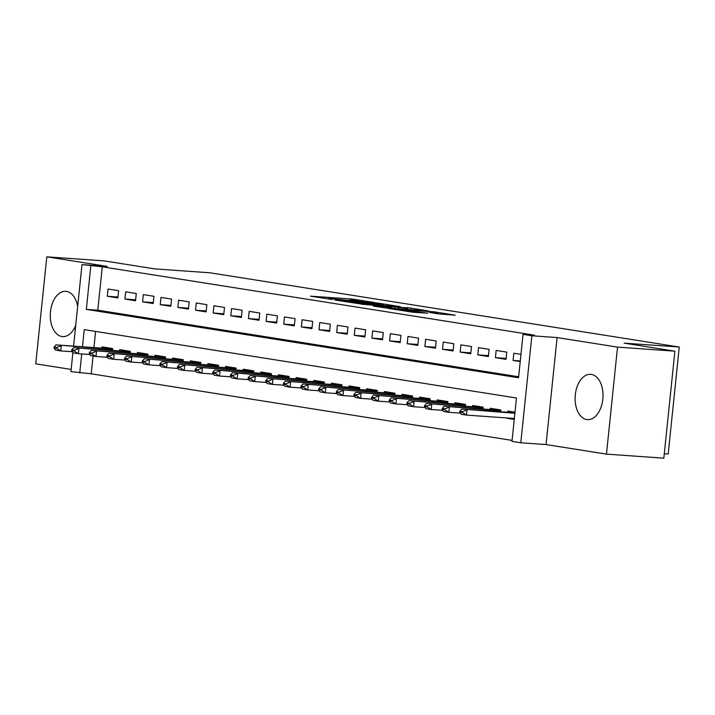 <?xml version="1.0" encoding="UTF-8"?>
<svg xmlns="http://www.w3.org/2000/svg" width="715" height="715" viewBox="0 0 715 715"><rect width="100%" height="100%" fill="white"/><g stroke="black" fill="none" stroke-linecap="round" stroke-linejoin="round"><path stroke-width="1.07" d="M374.231 302.472L352.209 299.049L310.551 296.162L332.332 299.514L328.426 298.62L331.983 298.682L353.281 300.988L349.376 300.103L356.311 300.407L374.231 302.472M591.394 374.437A22.701 13.898 -86 0 0 590.662 374.347A22.701 13.898 -86 0 0 575.244 395.413A22.701 13.898 -86 0 0 586.729 419.553A22.701 13.898 -86 0 0 587.462 419.634A22.701 13.898 -86 0 0 602.879 398.568A22.701 13.898 -86 0 0 591.394 374.437M77.667 306.395A22.701 13.898 -86 0 0 66.549 291.398A22.701 13.898 -86 0 0 65.816 291.318A22.701 13.898 -86 0 0 50.399 312.375A22.701 13.898 -86 0 0 61.883 336.515A22.701 13.898 -86 0 0 62.616 336.595A22.701 13.898 -86 0 0 75.701 325.468M438.76 313.93L455.223 315.19L434.202 311.82L388.567 308.505L413.574 312.303L427.829 313.161L396.056 309.345L425.72 311.284L437.946 312.804L429.42 312.41L438.76 313.93M674.897 351.172L663.833 458.172L606.463 454.123L617.528 347.115L674.897 351.172L624.177 343.146L679.25 347.034L209.978 272.79L154.896 268.903L104.176 260.877L46.806 256.828L107.232 266.382L81.993 264.604L102.281 266.811L534.507 335.192L523.04 334.379L531.862 335.773L520.797 442.782L511.976 441.387L516.462 398.005L84.236 329.624L82.466 346.739M617.528 347.115L557.101 337.56L531.862 335.773M400.266 306.646L376.367 302.865L334.709 299.987L359.717 303.786L400.266 306.646M407.273 307.557L428.303 310.927L386.645 308.049L373.328 306.092L391.99 307.298L385.6 306.243L361.298 304.206L407.246 307.879M46.806 256.828L35.75 363.828L71.151 369.432M514.246 419.428L507.096 418.293L514.308 418.811M118.636 290.71L108.054 289.03L107.313 296.26L117.895 297.941L118.636 290.71M136.279 293.499L125.697 291.827L124.946 299.049L135.537 300.729L136.279 293.499M153.922 296.287L143.34 294.616L142.589 301.846L153.18 303.518L153.922 296.287M171.564 299.076L160.982 297.404L160.232 304.635L170.822 306.306L171.564 299.076M189.207 301.873L178.625 300.193L177.874 307.423L188.465 309.103L189.207 301.873M206.85 304.661L196.268 302.99L195.517 310.221L206.108 311.892L206.85 304.661M224.492 307.45L213.91 305.779L213.159 313.009L223.741 314.68L224.492 307.45M242.135 310.247L231.553 308.567L230.802 315.798L241.384 317.478L242.135 310.247M259.777 313.036L249.195 311.365L248.445 318.586L259.027 320.266L259.777 313.036M277.42 315.824L266.829 314.153L266.087 321.384L276.669 323.055L277.42 315.824M295.063 318.613L284.472 316.942L283.73 324.172L294.312 325.843L295.063 318.613M312.705 321.41L302.114 319.73L301.373 326.961L311.955 328.641L312.705 321.41M330.348 324.199L319.757 322.528L319.015 329.758L329.597 331.429L330.348 324.199M347.982 326.987L337.4 325.316L336.658 332.546L347.24 334.218L347.982 326.987M365.624 329.785L355.042 328.105L354.291 335.335L364.882 337.015L365.624 329.785M383.267 332.573L372.685 330.902L371.934 338.132L382.525 339.804L383.267 332.573M400.909 335.362L390.327 333.691L389.577 340.921L400.168 342.592L400.909 335.362M418.552 338.159L407.97 336.479L407.219 343.709L417.81 345.381L418.552 338.159M436.195 340.948L425.613 339.268L424.862 346.498L435.444 348.178L436.195 340.948M453.837 343.736L443.255 342.065L442.505 349.295L453.087 350.967L453.837 343.736M471.48 346.525L460.898 344.853L460.147 352.084L470.729 353.755L471.48 346.525M489.123 349.322L478.541 347.642L477.79 354.872L488.372 356.553L489.123 349.322M506.765 352.111L496.174 350.439L495.432 357.67L506.014 359.341L506.765 352.111M102.281 266.811L97.803 310.185L518.652 376.769M520.976 354.363L513.817 353.228L513.075 360.458L520.225 361.584M93.066 356.025L91.225 373.811L512.083 440.395M95.604 331.42L93.942 347.553M101.95 348.116L102.075 346.873L112.666 348.545L112.47 350.404M119.593 350.904L119.718 349.662L130.309 351.342L130.112 353.192M137.235 353.693L137.36 352.45L147.951 354.131L147.755 355.981M154.878 356.49L155.003 355.248L165.585 356.919L165.397 358.778M172.521 359.279L172.646 358.036L183.228 359.708L183.04 361.567M190.163 362.067L190.288 360.825L200.87 362.505L200.683 364.355M207.806 364.865L207.931 363.622L218.513 365.294L218.325 367.153M225.44 367.653L225.574 366.411L236.156 368.082L235.968 369.941M243.082 370.442L243.216 369.199L253.798 370.879L253.611 372.73M260.725 373.23L260.859 371.988L271.441 373.668L271.253 375.518M278.367 376.027L278.501 374.785L289.083 376.456L288.887 378.315M296.01 378.816L296.144 377.574L306.726 379.245L306.529 381.104M313.653 381.604L313.778 380.362L324.369 382.042L324.172 383.892M331.295 384.402L331.42 383.16L342.011 384.831L341.815 386.69M348.938 387.19L349.063 385.948L359.654 387.619L359.457 389.478M366.581 389.979L366.706 388.737L377.297 390.417L377.1 392.267M384.223 392.776L384.348 391.534L394.93 393.205L394.743 395.064M401.866 395.565L401.991 394.322L412.573 395.994L412.385 397.853M419.508 398.353L419.634 397.111L430.216 398.782L430.028 400.641M437.151 401.142L437.276 399.9L447.858 401.58L447.67 403.43M454.785 403.939L454.919 402.697L465.501 404.368L465.313 406.227M472.427 406.728L472.561 405.485L483.143 407.157L482.956 409.016M490.07 409.516L490.204 408.274L500.786 409.954L500.598 411.804M507.713 412.314L507.847 411.071L514.997 412.197M664.289 453.766L668.194 454.043L679.25 347.034M557.101 337.56L546.046 444.56L606.463 454.123M546.046 444.56L520.797 442.782M91.225 373.811L70.928 371.603L72.894 352.593M90.805 265.998L86.327 309.381L518.554 377.761L523.04 334.379M73.565 346.114L81.993 264.604M81.725 353.934L79.749 373.007M97.803 310.185L86.327 309.381M107.313 296.26L117.993 297.02M124.946 299.049L135.627 299.808M142.589 301.846L153.269 302.597M160.232 304.635L170.912 305.385M177.874 307.423L188.554 308.183M195.517 310.221L206.197 310.971M213.159 313.009L223.84 313.76M230.802 315.798L241.482 316.557M248.445 318.586L259.125 319.346M266.087 321.384L276.768 322.134M283.73 324.172L294.41 324.923M301.373 326.961L312.053 327.72M319.015 329.758L329.695 330.509M336.658 332.546L347.338 333.297M354.291 335.335L364.972 336.095M371.934 338.132L382.614 338.883M389.577 340.921L400.257 341.672M407.219 343.709L417.9 344.469M424.862 346.498L435.542 347.258M442.505 349.295L453.185 350.046M460.147 352.084L470.827 352.835M477.79 354.872L488.47 355.632M495.432 357.67L506.113 358.421M513.075 360.458L520.288 360.968M379.102 303.383L339.947 300.55L355.614 302.427L379.942 304.143L383.499 304.206L379.102 303.383M407.943 308.478L398.675 307.012L388.165 306.333L407.943 308.478L407.836 309.541M112.63 348.902L55.967 344.871L112.586 349.34M56.735 347.454L54.09 347.034L54 347.901L56.646 348.321L56.735 347.454L61.267 345.703L60.721 350.913L72.322 351.726M110.95 348.634L111.701 348.393M56.646 348.321L60.721 350.913L55.43 350.073L54 347.901M55.967 344.871L54.09 347.034M130.273 351.691L73.609 347.66L130.219 352.129M74.378 350.243L71.723 349.823L71.634 350.69L74.289 351.11L74.378 350.243L78.9 348.5L78.364 353.702L89.965 354.524M128.593 351.423L129.344 351.19M74.289 351.11L78.364 353.702L73.073 352.861L71.634 350.69M73.609 347.66L71.723 349.823M147.907 354.479L91.252 350.448L147.862 354.917M92.012 353.031L89.366 352.62L89.277 353.487L91.922 353.907L92.012 353.031L96.543 351.288L96.007 356.49L107.608 357.312M146.235 354.211L146.986 353.979M91.922 353.907L96.007 356.49L90.716 355.659L89.277 353.487M91.252 350.448L89.366 352.62M165.549 357.268L108.895 353.237L165.505 357.715M109.654 355.829L107.009 355.409L106.919 356.276L109.565 356.696L109.654 355.829L114.186 354.077L113.649 359.288L125.25 360.101M163.869 357.008L164.629 356.767M109.565 356.696L113.649 359.288L108.358 358.447L106.919 356.276M108.895 353.237L107.009 355.409M183.192 360.065L126.537 356.034L183.147 360.503M127.297 358.617L124.651 358.197L124.562 359.064L127.207 359.484L127.297 358.617L131.828 356.865L131.292 362.076L142.893 362.889M181.512 359.797L182.271 359.556M127.207 359.484L131.292 362.076L126.001 361.236L124.562 359.064M126.537 356.034L124.651 358.197M200.835 362.854L144.18 358.823L200.79 363.292M144.939 361.406L142.294 360.995L142.205 361.862L144.85 362.273L144.939 361.406L149.471 359.663L148.934 364.865L160.535 365.687M199.154 362.585L199.914 362.353M144.85 362.273L148.934 364.865L143.644 364.024L142.205 361.862M144.18 358.823L142.294 360.995M218.477 365.642L161.822 361.611L218.433 366.08M162.582 364.203L159.937 363.783L159.847 364.65L162.493 365.07L162.582 364.203L167.113 362.451L166.577 367.653L178.178 368.475M216.797 365.383L217.557 365.142M162.493 365.07L166.577 367.653L161.286 366.822L159.847 364.65M161.822 361.611L159.937 363.783M236.12 368.44L179.465 364.409L236.075 368.877M180.225 366.992L177.579 366.572L177.49 367.439L180.135 367.859L180.225 366.992L184.756 365.24L184.22 370.45L195.821 371.264M234.44 368.171L235.199 367.93M180.135 367.859L184.22 370.45L178.929 369.61L177.49 367.439M179.465 364.409L177.579 366.572M253.762 371.228L197.108 367.197L253.718 371.666M197.867 369.78L195.222 369.36L195.132 370.227L197.778 370.647L197.867 369.78L202.399 368.037L201.862 373.239L213.454 374.061M252.082 370.96L252.842 370.728M197.778 370.647L201.862 373.239L196.571 372.399L195.132 370.227M197.108 367.197L195.222 369.36M271.405 374.017L214.75 369.986L271.36 374.454M215.51 372.578L212.864 372.157L212.775 373.024L215.421 373.445L215.51 372.578L220.041 370.826L219.505 376.027L231.097 376.85M269.725 373.748L270.485 373.516M215.421 373.445L219.505 376.027L214.205 375.196L212.775 373.024M214.75 369.986L212.864 372.157M289.048 376.805L232.393 372.774L289.003 377.252M233.153 375.366L230.507 374.946L230.418 375.813L233.063 376.233L233.153 375.366L237.684 373.614L237.148 378.825L248.74 379.638M287.367 376.546L288.127 376.305M233.063 376.233L237.148 378.825L231.848 377.985L230.418 375.813M232.393 372.774L230.507 374.946M306.69 379.602L250.036 375.572L306.646 380.04M250.795 378.155L248.15 377.735L248.06 378.601L250.706 379.022L250.795 378.155L255.327 376.403L254.781 381.613L266.382 382.436M305.01 379.334L305.77 379.093M250.706 379.022L254.781 381.613L249.49 380.773L248.06 378.601M250.036 375.572L248.15 377.735M324.333 382.391L267.669 378.36L324.288 382.829M268.438 380.943L265.792 380.532L265.703 381.399L268.348 381.81L268.438 380.943L272.969 379.2L272.424 384.402L284.025 385.224M322.653 382.123L323.403 381.89M268.348 381.81L272.424 384.402L267.133 383.562L265.703 381.399M267.669 378.36L265.792 380.532M341.976 385.179L285.312 381.149L341.931 385.617M286.08 383.741L283.435 383.32L283.337 384.187L285.991 384.607L286.08 383.741L290.612 381.989L290.067 387.19L301.667 388.013M340.295 384.92L341.046 384.679M285.991 384.607L290.067 387.19L284.776 386.359L283.337 384.187M285.312 381.149L283.435 383.32M359.618 387.977L302.954 383.946L359.565 388.415M303.723 386.529L301.069 386.109L300.979 386.976L303.634 387.396L303.723 386.529L308.245 384.777L307.709 389.988L319.31 390.801M357.938 387.709L358.689 387.467M303.634 387.396L307.709 389.988L302.418 389.148L300.979 386.976M302.954 383.946L301.069 386.109M377.252 390.765L320.597 386.735L377.207 391.203M321.357 389.318L318.711 388.897L318.622 389.773L321.267 390.184L321.357 389.318L325.888 387.575L325.352 392.776L336.953 393.599M375.572 390.497L376.331 390.265M321.267 390.184L325.352 392.776L320.061 391.936L318.622 389.773M320.597 386.735L318.711 388.897M394.894 393.554L338.24 389.523L394.85 393.992M338.999 392.115L336.354 391.695L336.264 392.562L338.91 392.982L338.999 392.115L343.531 390.363L342.994 395.565L354.595 396.387M393.214 393.286L393.974 393.053M338.91 392.982L342.994 395.565L337.703 394.734L336.264 392.562M338.24 389.523L336.354 391.695M412.537 396.351L355.882 392.312L412.492 396.789M356.642 394.903L353.997 394.483L353.907 395.35L356.553 395.77L356.642 394.903L361.173 393.152L360.637 398.362L372.238 399.176M410.857 396.083L411.617 395.842M356.553 395.77L360.637 398.362L355.346 397.522L353.907 395.35M355.882 392.312L353.997 394.483M430.18 399.14L373.525 395.109L430.135 399.578M374.285 397.692L371.639 397.272L371.55 398.139L374.195 398.559L374.285 397.692L378.816 395.94L378.28 401.151L389.881 401.973M428.5 398.872L429.259 398.63M374.195 398.559L378.28 401.151L372.989 400.311L371.55 398.139M373.525 395.109L371.639 397.272M447.822 401.928L391.168 397.898L447.778 402.366M391.927 400.48L389.282 400.069L389.192 400.936L391.838 401.356L391.927 400.48L396.459 398.738L395.922 403.939L407.523 404.762M446.142 401.66L446.902 401.428M391.838 401.356L395.922 403.939L390.631 403.108L389.192 400.936M391.168 397.898L389.282 400.069M465.465 404.717L408.81 400.686L465.42 405.155M409.57 403.278L406.924 402.858L406.835 403.725L409.481 404.145L409.57 403.278L414.101 401.526L413.565 406.728L425.166 407.55M463.785 404.458L464.544 404.216M409.481 404.145L413.565 406.728L408.274 405.897L406.835 403.725M408.81 400.686L406.924 402.858M483.108 407.514L426.453 403.483L483.063 407.952M427.213 406.066L424.567 405.646L424.478 406.513L427.123 406.933L427.213 406.066L431.744 404.315L431.208 409.525L442.8 410.339M481.427 407.246L482.187 407.005M427.123 406.933L431.208 409.525L425.917 408.685L424.478 406.513M426.453 403.483L424.567 405.646M500.75 410.303L444.095 406.272L500.706 410.741M444.855 408.855L442.21 408.435L442.12 409.311L444.766 409.722L444.855 408.855L449.386 407.112L448.85 412.314L460.442 413.136M499.07 410.035L499.83 409.802M444.766 409.722L448.85 412.314L443.55 411.474L442.12 409.311M444.095 406.272L442.21 408.435M514.934 412.752L461.738 409.06L514.88 413.279M462.498 411.652L459.852 411.232L459.763 412.099L462.408 412.519L462.498 411.652L467.029 409.901L466.493 415.102L514.344 418.49M462.408 412.519L466.493 415.102L461.193 414.271L459.763 412.099M461.738 409.06L459.852 411.232M352.102 300.112L352.209 299.049M356.097 300.389L356.195 299.478M355.525 303.321L355.614 302.427M379.835 305.207L379.942 304.143M390.765 308.335L390.882 307.271M394.43 308.594L394.555 307.379M398.425 308.88L398.541 307.816M434.926 313.322L434.979 312.75M408.211 311.651L408.292 310.864M414.995 312.401L415.102 311.347M418.99 312.687L419.088 311.776M112.416 350.395L112.523 349.331M111.638 350.341L111.746 349.269M130.059 353.192L130.166 352.12M129.281 353.139L129.388 352.057M147.701 355.981L147.808 354.917M146.924 355.927L147.031 354.855M165.344 358.769L165.451 357.706M164.566 358.716L164.673 357.643M182.986 361.567L183.094 360.494M182.209 361.504L182.316 360.431M200.629 364.355L200.736 363.292M199.851 364.301L199.959 363.229M218.272 367.144L218.379 366.08M217.485 367.09L217.601 366.017M235.914 369.932L236.022 368.869M235.128 369.878L235.244 368.806M253.548 372.73L253.664 371.657M252.77 372.676L252.887 371.594M271.191 375.518L271.307 374.454M270.413 375.464L270.529 374.392M288.833 378.306L288.949 377.243M288.056 378.253L288.172 377.18M306.476 381.104L306.592 380.031M305.698 381.041L305.806 379.969M324.118 383.892L324.226 382.829M323.341 383.839L323.448 382.766M341.761 386.681L341.868 385.617M340.983 386.627L341.091 385.555M359.404 389.478L359.511 388.406M358.626 389.416L358.733 388.343M377.046 392.267L377.154 391.194M376.269 392.213L376.376 391.141M394.689 395.055L394.796 393.992M393.911 395.002L394.019 393.929M412.332 397.844L412.439 396.78M411.554 397.79L411.661 396.718M429.974 400.641L430.081 399.569M429.197 400.588L429.304 399.506M447.617 403.43L447.724 402.366M446.83 403.376L446.947 402.304M465.259 406.218L465.367 405.155M464.473 406.165L464.589 405.092M482.893 409.016L483.009 407.943M482.116 408.953L482.232 407.881M500.536 411.804L500.652 410.741M499.758 411.751L499.874 410.678M383.365 305.457L383.499 304.206M391.874 308.415L391.99 307.298M410.785 309.747L410.911 308.531M437.848 313.787L437.946 312.804"/></g></svg>
